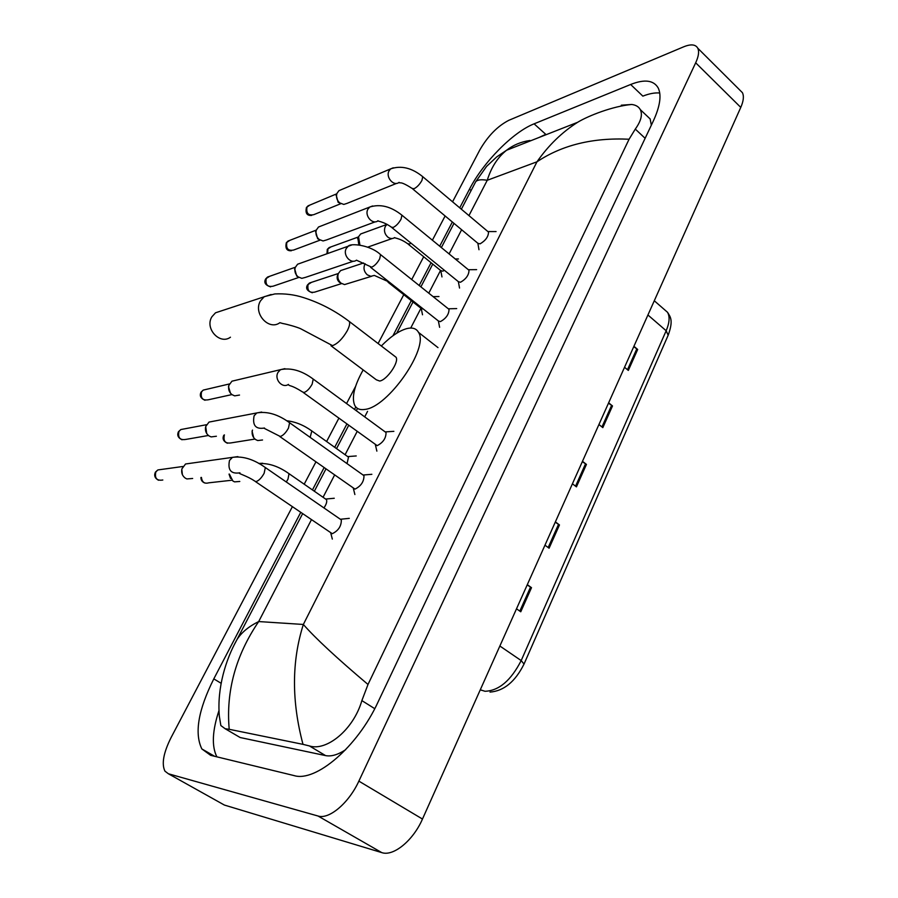 <?xml version="1.0" encoding="UTF-8"?>
<svg xmlns="http://www.w3.org/2000/svg" width="898" height="898" viewBox="0 0 898 898"><rect width="100%" height="100%" fill="white"/><g stroke="black" fill="none" stroke-linecap="round" stroke-linejoin="round"><path stroke-width="1.35" d="M633.741 346.684L637.681 349.468L633.921 346.291M624.537 367.26L628.331 370.425L637.681 349.468M608.474 403.18L612.503 405.952L608.642 402.82M598.932 424.518L602.827 427.639L612.503 405.952M527.182 584.935L531.504 587.674L527.306 584.665M516.507 608.799L520.761 611.785L531.504 587.674M555.245 522.198L559.465 524.948L555.379 521.895M544.963 545.176L549.093 548.207L559.465 524.948M582.319 461.651L586.439 464.412L582.476 461.314M572.419 483.786L576.437 486.862L586.439 464.412M739.604 89.867L742.41 92.662C744.094 96.108 743.555 101.025 740.771 107.401L422.475 819.043C413.159 840.573 393.335 856.726 381.762 852.606L224.388 805.057L221.828 803.631M452.57 201.803L479.835 149.91C487.928 135.946 497.604 126.079 508.852 120.298L683.692 46.808C690.921 43.879 695.624 44.35 697.802 48.234C699.317 51.534 698.61 56.394 695.681 62.793L358.863 781.125C348.929 802.958 329.05 819.751 318.015 816.013L168.397 773.773L164.951 771.169C161.438 763.985 163.47 752.805 171.058 737.617L292.355 506.741M304.197 484.202L315.894 461.942M326.614 441.524L338.815 418.3M346.561 403.561L355.597 386.376M378.103 343.53L403.774 294.667M411.722 279.536L423.699 256.749M432.387 240.204L445.116 215.98M300.707 512.432L213.803 678.877C198.245 709.936 194.271 733.296 201.848 748.943L210.637 755.33L294.084 775.591C315.838 782.405 357.561 746.687 377.912 702.303L653.205 121.252C660.019 106.469 661.691 95.39 658.223 88.004C653.722 80.169 644.528 78.99 630.643 84.491L534.086 123.834C512.859 132.186 483.113 162.527 469.508 189.13L459.731 207.842M452.345 221.997L439.706 246.198M431.074 262.732L419.186 285.508M411.295 300.617L392.942 335.762M355.788 406.929L354.508 409.387M346.819 424.114L334.707 447.305M324.066 467.69L312.459 489.926M659.738 93.01C654.945 92.55 649.321 93.594 642.845 96.131L630.643 84.491M219.033 710.397C212.276 730.759 211.558 746.238 216.856 756.834M534.086 123.834L545.76 134.341L539.215 137.405M651.342 125.204L650.141 118.94L646.347 115.337M235.04 734.53L240.159 737.527L325.57 755.6C331.25 756.722 337.94 754.758 345.651 749.707M229.203 729.299L225.117 728.716L220.852 725.55L219.325 716.155C216.934 687.722 225.926 659.211 236.993 639.567C241.483 632.484 248.712 626.478 258.691 621.562C235.703 655.405 225.869 691.314 229.203 729.299L302.996 744.352C291.536 701.237 291.648 661.276 303.344 624.458C315.434 638.265 336.986 658.268 368 684.467L629.083 139.235C592.826 137.506 562.126 145.027 536.982 161.797C548.442 145.397 561.98 132.231 577.616 122.308C588.471 115.685 612.997 106.132 631.709 104.471C635.863 104.999 638.725 106.705 640.285 109.601C642.732 114.574 641.06 121.062 635.29 129.088L629.083 139.235M622.067 105.93L621.293 105.201L631.709 104.471M368 684.467L361.872 700.608C353.352 730.096 326.255 751.503 309.428 745.946L302.996 744.352M529.943 140.492C521.087 141.761 513.297 145.005 506.607 150.224C497.75 157.217 491.296 167.23 487.244 180.285C481.249 179.274 477.399 179.768 475.682 181.766L474.795 183.45M234.389 644.495L236.993 639.578M461.37 209.212L475.682 181.766L486.57 166.399L496.83 156.813L506.595 150.235L577.616 122.308M221.795 310.73L215.52 312.796L211.939 316.725C204.407 328.331 219.774 345.191 230.449 337.21M330.98 345.752L376.352 379.809L379.652 381.033C386.87 380.135 399.329 362.051 396.063 357.269L394.413 356.001M381.313 345.988C390.652 336.514 399.172 330.711 406.873 328.589C412.508 327.231 416.391 328.5 418.535 332.406C429.311 347.784 387.97 407.378 364.925 409.409C360.019 410.184 356.629 408.848 354.744 405.38C351.466 397.578 354.283 385.758 363.174 369.92M349.288 518.359L340.611 519.235L341.341 519.92C341.386 526.127 338.366 530.718 332.282 533.704L255.537 481.642M192.655 478.477L186.863 478.937L185.28 478.129C182.249 475.828 181.127 472.73 181.912 468.846L185.549 463.985L190.713 463.256M182.395 474.683L181.8 469.306M362.882 474.885L363.982 475.671C364.004 481.597 361.018 486.076 355.013 489.118L279.761 436.507M216.396 436.248L211.109 436.911L208.976 435.9C205.956 433.521 204.867 430.4 205.709 426.539L209.021 422.082L213.623 421.207M206.697 433.51L205.709 426.539M385.018 431.781L386.039 432.533C386.05 438.202 383.098 442.568 377.182 445.655L303.344 392.549M239.519 395.064L234.692 395.861L232.088 394.705C229.091 392.258 228.025 389.126 228.911 385.287L231.942 381.19L236.051 380.213M230.416 393.088L228.496 386.611L228.911 385.287M448.192 308.688L449.022 309.35C448.966 314.334 446.093 318.42 440.413 321.619L438.426 320.99L370.582 267.301M353.453 261.183L305.545 277.359L301.807 278.346L298.181 276.898C295.251 274.328 294.275 271.185 295.24 267.481L297.608 264.214L300.516 263.181M297.833 276.696L296.699 276.034L294.701 268.929M468.228 269.613L469.003 270.253C468.924 275.024 466.084 279.031 460.483 282.275L458.407 281.691L391.898 227.621M375.33 221.795L326.502 239.957L323.056 240.956L319.183 239.463C316.298 236.848 315.344 233.716 316.321 230.056L318.509 227.014L321.114 226.004M319.419 239.643L317.645 238.722L315.714 231.628M487.794 231.471L488.512 232.077C488.422 236.657 485.605 240.585 480.071 243.852L477.927 243.336L412.687 188.917M396.635 183.36L346.965 203.408L343.788 204.43L339.713 202.881C336.851 200.243 335.919 197.111 336.907 193.497L338.95 190.657L341.285 189.68M340.297 203.307L338.119 202.274L336.234 195.192M325.435 498.918L326.479 499.647C327.209 501.544 326.367 504.306 323.965 507.942M239.8 481.463L234.58 481.867L232.896 481.025L229.349 474.065M230.517 478.454L229.035 474.099M347.537 456.465L348.514 457.172L347.032 463.615M262.53 439.986L257.726 440.559L255.571 439.537C252.574 437.113 251.53 433.97 252.473 430.075M253.707 437.696L252.035 431.051M423.295 309.024L421.274 308.519L388.037 282.23M371.48 276.315L344.54 284.587L341.049 283.173C338.108 280.502 337.199 277.291 338.322 273.542L340.623 270.59L343.406 269.669M340.881 283.083L339.455 282.298C337.334 280.378 336.671 278.066 337.491 275.36L337.738 274.833M444.431 270.332L442.759 271.151L440.817 270.646L408.186 244.166M392.157 238.531L367.664 247.163M359.907 245.019L358.538 236.735L360.67 233.974L363.174 233.065M358.818 244.862L357.875 238.161M480.284 689.776L484.999 691.28C498.873 690.775 510.928 680.549 521.188 660.58L524.028 664.06C515.228 681.661 503.89 691 490.016 692.089M481.564 690.349L480.385 689.574M524.106 663.88L668.157 335.257L666.17 330.745C669.526 322.809 669.975 316.668 667.54 312.302L663.745 309.002M499.86 646.021L521.188 660.58L666.17 330.745L647.918 314.985M585.541 463.772L575.551 486.188M558.545 524.309L548.184 547.533M530.561 587.045L519.819 611.123M611.628 405.312L601.974 426.954M636.817 348.817L627.5 369.729M311.426 519.74L258.691 621.562L303.344 624.458L536.982 161.797L487.244 180.285L468.947 215.599M461.628 229.742L449.101 253.921M440.548 270.433L428.773 293.163M420.96 308.261L410.712 328.051M367.563 411.351L364.7 416.874M357.09 431.579L345.101 454.725M334.561 475.087L323.067 497.279M695.681 62.793L740.771 107.401M168.397 773.773L224.388 805.057M318.015 816.013L381.762 852.606M358.863 781.125L422.475 819.043M221.144 683.299L213.803 678.877M471.124 190.511L469.508 189.13M240.159 737.527L225.117 728.716M645.134 138.303L635.29 129.088M374.735 708.668L361.872 700.608M325.57 755.6L309.428 745.946M396.063 357.269L349.333 321.518C335.302 310.831 320.014 302.851 303.49 297.586C294.499 294.667 284.935 293.444 274.822 293.938L264.248 296.677L260.543 300.808C252.731 313.099 268.805 331.104 279.895 322.685L282.634 323.482C287.652 324.369 296.733 326.984 300.561 328.679L332.541 345.64C337.648 343.698 342.508 338.804 347.133 330.969C349.389 326.648 350.13 323.493 349.333 321.518L347.818 320.361M215.52 312.796L271.106 294.51M162.819 480.003C156.836 480.98 154.501 478.297 155.837 471.966L157.846 469.946L161.483 469.441M264.293 466.825L265.337 467.544L264.135 473.291C261.453 478.062 258.703 480.845 255.896 481.631L254.493 480.924C247.713 476.198 237.521 473.224 239.643 473.212M239.923 472.797C231.044 474.234 227.564 470.114 229.506 460.438L232.459 457.374L237.88 456.622M208.426 435.485L185.953 439.391C180.027 440.413 177.703 437.753 178.96 431.433L180.79 429.558L184.034 428.941M288.617 422.049L289.594 422.745L288.46 428.133C285.845 432.791 283.117 435.575 280.266 436.484L264.304 428.368M264.506 428.02C255.739 429.513 252.271 425.439 254.1 415.796L256.783 412.945L261.688 412.059M231.92 394.581L208.527 399.733C202.679 400.789 200.355 398.162 201.556 391.854L203.229 390.102L206.113 389.418M312.302 378.428L313.222 379.091L312.156 384.164C309.597 388.699 306.88 391.483 304.007 392.505L302.424 391.876C290.963 384.625 290.155 386.522 288.28 384.692M288.438 384.411C282.23 388.767 273.89 379.079 278.066 372.311L280.502 369.662L284.924 368.663M298.922 277.403L273.115 286.181C267.503 287.259 265.213 284.7 266.246 278.481L269.602 276.326M265.64 278.997L266.246 278.481M379.832 254.044L380.572 254.639L379.674 258.849C377.295 263.069 374.623 265.853 371.671 267.189L356.506 260.207M356.528 260.151C350.826 264.629 342.351 254.819 346.37 248.342L348.256 246.187L351.444 245.109M320.159 240.114L293.668 250.026C288.135 251.114 285.867 248.566 286.844 242.393L289.897 240.327M286.226 242.931L286.844 242.393M401.226 214.622L401.911 215.183L401.069 219.146C398.734 223.265 396.085 226.049 393.111 227.475L391.202 227.059C383.244 221.121 375.802 220.987 378.08 220.773C372.547 225.263 364.06 215.43 368.012 209.043L369.763 207.034L372.614 205.968M340.881 203.655L313.75 214.678C308.306 215.756 306.061 213.219 306.993 207.09L309.765 205.126M306.353 207.674L306.993 207.09M422.094 176.143L422.734 176.682L421.937 180.419C419.658 184.449 417.02 187.222 414.023 188.737L412.047 188.389C398.993 180.038 400.587 184.09 399.094 182.361C393.717 186.851 385.242 176.985 389.137 170.71L390.753 168.824L393.302 167.791M231.909 480.228L208.774 482.821C204.519 484 202.072 482.204 201.433 477.422M288.034 472.999L289.01 473.684L287.977 479.184L286.294 481.979M258.759 463.447L262.676 463.245M254.965 439.066L230.966 442.905C225.308 443.747 223.108 441.12 224.332 435.014L224.41 434.879M223.748 435.395L223.815 435.272C222.176 438.695 223.377 441.367 227.407 443.253M310.888 430.288L311.819 430.95L310.158 437.371M341.622 283.577L314.659 292.131C309.282 293.062 307.105 290.525 308.115 284.509L311.449 282.365M307.453 285.048L308.115 284.509M389.272 282.084L374.354 275.439M374.354 275.417L370.863 276.303L367.293 274.844C363.858 271.522 363.129 267.806 365.104 263.709M327.647 253.517L327.905 248.948L330.947 246.894M327.22 249.532L327.905 248.948M411.026 243.178L409.387 244.043L407.524 243.616C399.352 237.701 392.516 237.802 394.738 237.622C392.471 239.003 390.125 238.801 387.712 237.016C384.344 233.682 383.626 230.011 385.556 226.004L387.094 224.365M654.283 300.751L667.54 312.302C670.436 316.949 673.522 320.238 668.292 334.954M697.802 48.234L742.41 92.662M214.667 756.307L201.848 748.943M650.141 118.94L640.285 109.601M236.993 639.567L302.604 513.723M314.334 491.228L325.918 469.003M336.548 448.618L348.637 425.439M356.315 410.712L357.516 408.399M396.736 333.192L413.001 301.975M420.881 286.866L432.757 264.102M441.367 247.567L453.984 223.377M418.535 332.406L437.988 347.605M158.497 480.239C154.894 478.286 153.861 475.592 155.399 472.157L157.846 469.946L182.945 466.477M341.341 519.92L265.337 467.544C253.853 459.293 242.887 455.903 232.459 457.374L185.549 463.985M330.711 532.884L332.327 539.081M182.036 439.796C178.017 437.831 176.85 435.115 178.511 431.657L180.79 429.558L206.473 424.72M363.982 475.671L289.594 422.745C278.189 414.382 267.256 411.116 256.783 412.945L209.021 422.082M363.286 475.008L371.862 474.301M353.341 488.31L354.878 494.54M204.991 400.272C200.624 398.364 199.322 395.648 201.085 392.112L203.229 390.102L229.461 383.94M386.039 432.533L313.222 379.091C301.908 370.638 290.997 367.495 280.502 369.662L231.942 381.19M385.388 431.893L393.874 431.332M375.409 444.869L376.868 451.133M270.579 286.889C265.258 285.126 263.642 282.443 265.741 278.84L267.548 277.044L295.33 267.234M449.022 309.35L380.572 254.639C370.234 244.806 350.332 242.965 348.256 246.187L297.608 264.214M448.461 308.789L456.7 308.598M438.37 320.956L439.616 327.321M294.578 269.243L295.24 267.481M291.401 250.744C286.788 251.058 285.093 248.398 286.327 242.763L288.056 241.034L316.298 230.09M469.003 270.253L401.911 215.183C391 206.45 380.281 203.734 369.763 207.034L318.509 227.014M468.475 269.714L476.625 269.636M458.362 281.658L459.54 288.056M315.591 231.953L316.321 230.056M311.729 215.397C306.936 215.823 305.185 213.185 306.454 207.494L308.104 205.822L336.784 193.8M488.512 232.077L422.734 176.682C411.935 167.892 401.271 165.277 390.753 168.824L338.95 190.657M488.007 231.549L496.078 231.572M477.871 243.291L478.982 249.734M336.11 195.517L336.907 193.497M204.879 483.034C202.263 482.069 200.939 480.217 200.928 477.489M326.479 499.647L289.01 473.684C278.75 466.354 268.749 462.986 258.983 463.57M325.839 499.03L334.258 498.255M348.514 457.172L311.819 430.95C303.737 425.113 295.352 421.712 286.664 420.747M347.896 456.577L356.237 455.948M312.302 292.759C307.015 290.907 305.432 288.292 307.543 284.891L309.484 283.005L338.344 273.497M433.128 296.643L438.965 296.531M363.623 262.968L340.623 270.59M421.241 308.485L422.509 314.783M337.491 275.36L338.322 273.542M326.939 253.775L327.321 249.363L329.173 247.545L358.437 236.949M455.275 258.983L458.451 258.961M387.072 224.354L360.67 233.974M440.772 270.612L441.973 276.932M357.64 238.666L358.538 236.735"/></g></svg>
